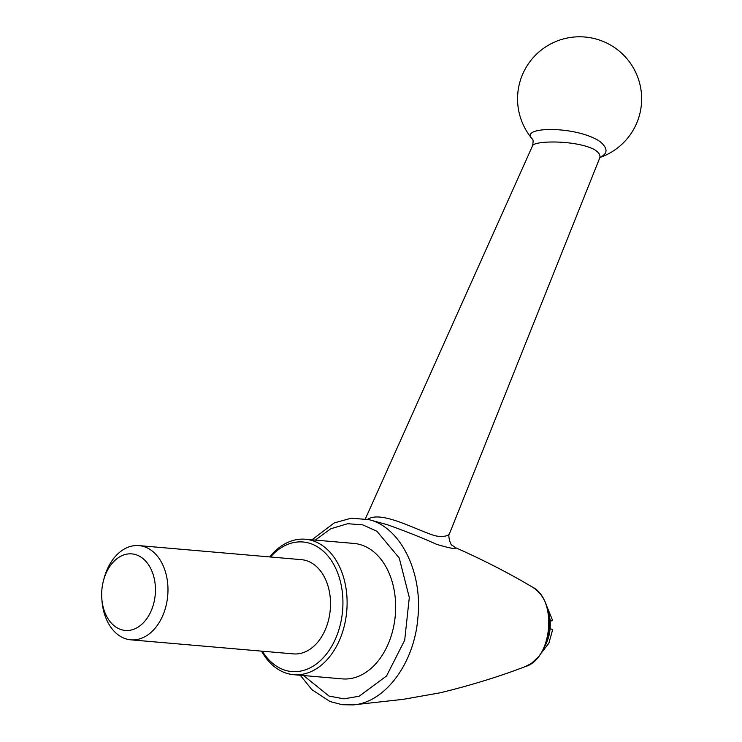 <?xml version="1.0" encoding="UTF-8"?>
<svg xmlns="http://www.w3.org/2000/svg" width="742" height="742" viewBox="0 0 742 742"><rect width="100%" height="100%" fill="white"/><g stroke="black" fill="none" stroke-linecap="round" stroke-linejoin="round"><path stroke-width="1.11" d="M270.505 556.982A65.018 45.327 94.9 0 1 333.594 564.208A65.018 45.327 94.9 0 1 325.747 654.926A65.018 45.327 94.9 0 1 262.353 651.207M138.967 545.611L301.502 559.672A47.284 32.963 94.9 0 1 330.273 609.618A47.284 32.963 94.9 0 1 293.35 653.888L130.815 639.827A47.284 32.963 -85.1 0 0 167.98 589.389A47.284 32.963 -85.1 0 0 138.967 545.611A47.284 32.963 -85.1 0 0 103.899 578.973L103.379 581.005A38.417 26.786 -85.1 0 0 101.83 598.85A38.417 26.786 -85.1 0 0 130.156 630.227A38.417 26.786 -85.1 0 0 155.449 589.463A38.417 26.786 -85.1 0 0 133.254 554.07A38.417 26.786 -85.1 0 0 103.379 581.005M101.83 598.85L101.997 600.937A47.284 32.963 -85.1 0 0 130.815 639.827M550.137 621.175L552.679 620.572L550.035 619.997A32.509 22.668 94.9 0 1 550.082 628.826L552.725 629.411L548.885 643.184L540.695 653.804M600.343 157.109L599.601 158.287C600.742 155.412 599.1 152.564 594.657 149.754C576.543 139.83 533.201 140.423 532.468 145.97L365.398 518.816M367.633 519.307C381.369 510.357 415.121 529.51 434.376 535.538L437.094 536.151C444.551 536.911 448.762 535.891 449.726 533.09L599.601 158.287M269.698 556.917A67.976 47.386 94.9 0 1 305.398 539.239A67.976 47.386 94.9 0 1 346.755 611.046A67.976 47.386 94.9 0 1 293.684 674.682A67.976 47.386 94.9 0 1 261.546 651.142M305.398 539.239L353.953 543.441A67.976 47.386 94.9 0 1 395.662 606.372A67.976 47.386 94.9 0 1 342.229 678.884L293.684 674.682M600.055 157.452A62.068 62.068 0 0 0 573.39 37.1A62.068 62.068 0 0 0 532.237 138.94C518.435 126.409 576.265 125.454 600.083 141.601C607.967 148.289 607.976 153.548 600.12 157.36M436.556 544.303C422.244 537.848 405.874 531.337 387.463 524.761L369.089 519.678C400.671 527.256 423.014 572.75 417.802 618.689C414.036 663.849 384.736 702.804 353.053 704.9L403.249 699.335L440.46 692.75C471.022 685.274 499.236 676.574 525.113 666.659L525.113 666.659C552.521 659.165 557.715 598.961 532.005 586.876L532.005 586.876C508.808 573.056 483.265 559.969 455.393 547.605C456.543 549.488 450.264 548.394 436.556 544.303M369.024 519.66L351.263 518.185L334.225 522.934L311.983 539.805M303.58 675.545L329.021 696.07L343.973 698.843L359.147 696.237L386.526 675.999L404.696 640.207L409.306 597.495L399.233 557.993L376.936 531.291L362.755 524.863L347.636 523.704L330.747 528.777L315.304 540.093M550.082 628.826A32.509 22.668 94.9 0 1 545.027 645.79M548.05 610.879A32.509 22.668 94.9 0 1 550.035 619.997M545.157 602.226L552.679 620.572M532.255 138.967L532.227 138.94C533.285 139.403 533.368 141.75 532.468 145.97M455.393 547.605L451.767 544.953C451.488 546.706 447.027 535.464 449.726 533.09M525.113 666.659L531.365 663.441L538.636 656.605C544.313 649.38 547.791 640.624 549.061 630.32C550.805 605.76 542.281 593.146 532.005 586.876M300.269 675.257L311.9 689.661L329.921 701.487L342.22 704.714L353.053 704.9"/></g></svg>
